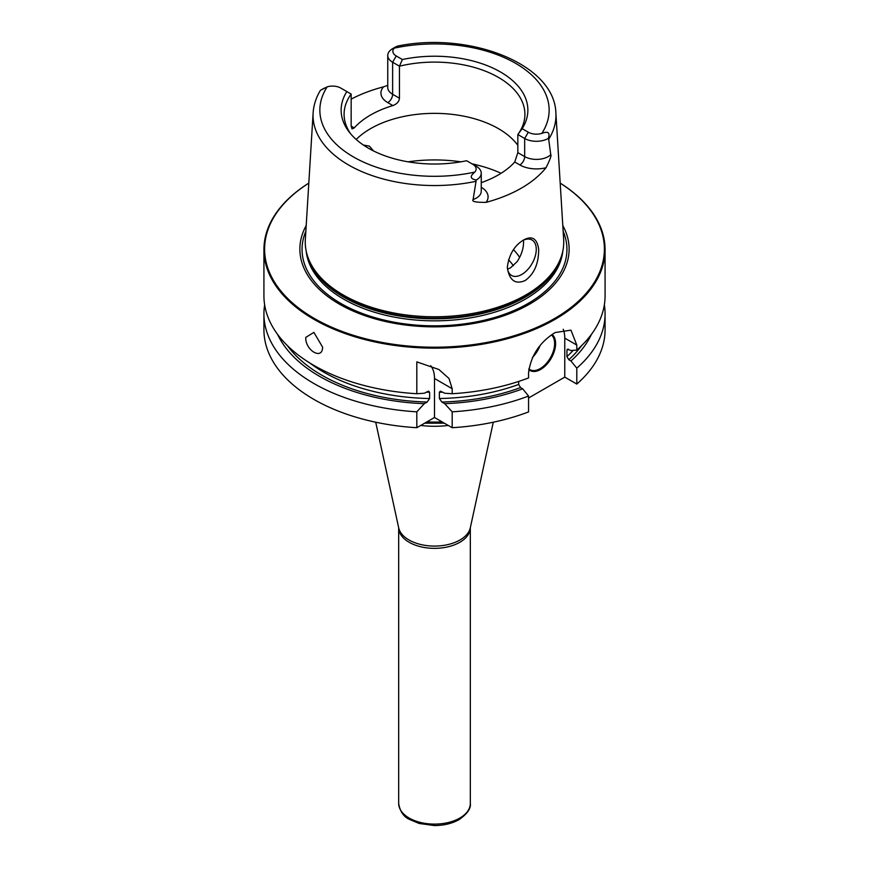 <?xml version="1.0" encoding="UTF-8"?>
<svg xmlns="http://www.w3.org/2000/svg" width="869" height="869" viewBox="0 0 869 869"><rect width="100%" height="100%" fill="white"/><g stroke="black" fill="none" stroke-linecap="round" stroke-linejoin="round"><path stroke-width="1.3" d="M519.651 257.485A90.409 52.194 0 0 0 513.492 249.642M507.583 269.173L510.429 267.891L517.153 261.612C521.389 255.149 523.518 248.621 523.572 242.049L523.486 240.159M507.322 266.75A20.465 11.818 120 0 0 511.548 275.462A20.465 11.818 120 0 0 527.331 269.977A20.465 11.818 120 0 0 536.26 249.381A20.465 11.818 120 0 0 532.024 240.007A20.465 11.818 120 0 0 522.649 240.55M538.671 249.381C538.704 263.546 534.239 273.909 525.267 280.481C515.339 284.826 509.353 280.491 507.311 267.478C508.908 254.758 514.318 245.59 523.562 239.996L523.562 239.996C532.078 235.347 537.118 238.475 538.671 249.381M475.875 181.349A121.454 70.117 0 0 1 313.122 112.937L305.345 239.518A129.231 74.615 0 0 0 307.604 256.29A129.231 74.615 0 0 0 396.633 313.492A129.231 74.615 0 0 0 525.886 294.917A129.231 74.615 180 0 0 561.396 256.29A129.231 74.615 180 0 0 563.655 239.518L555.878 112.937A121.454 70.117 180 0 1 548.687 139.312L550.761 154.693C551.663 155.247 550.077 159.592 546.004 167.739A122.844 70.921 180 0 1 521.367 188.128A122.844 70.921 180 0 1 486.043 202.358C475.767 202.477 471.454 201.532 473.105 199.533L476.255 180.024C470.14 178.895 469.651 176.244 474.8 172.084A11.536 6.659 180 0 0 472.758 164.274L476.375 166.359A16.652 9.613 180 0 1 481.252 173.159A16.652 9.613 180 0 1 476.255 180.024M351.163 99.131A123.691 71.41 180 0 1 383.544 86.835L387.748 85.379M555.878 112.937C554.563 63.871 469.26 31.186 397.437 46.111L394.2 48.164A11.536 6.659 180 0 0 396.242 55.974L402.369 59.516L399.458 66.185L399.458 98.219C399.132 101.543 396.937 103.987 392.886 105.573A90.409 52.194 0 0 0 370.574 115.001A90.409 52.194 180 0 0 354.248 127.884L352.021 128.905L351.163 126.103L351.163 94.069L340.713 88.041A11.536 6.659 0 0 0 327.178 86.857L320.672 90.191A16.652 9.613 0 0 1 320.78 90.126L324.137 88.193M363.361 145.025L369.444 146.144L373.474 150.913M517.837 145.319A90.409 52.194 0 0 0 370.574 128.645A90.409 52.194 180 0 0 356.192 139.464M396.242 55.974L392.625 62.242L399.458 66.185A90.409 52.194 180 0 1 524.909 114.306A90.409 52.194 180 0 1 517.837 134.532L517.837 152.64L514.752 162.003A90.409 52.194 0 0 1 498.426 174.886A90.409 52.194 180 0 1 481.252 182.653M350.685 133.869A90.409 52.194 180 0 1 344.091 114.306A90.409 52.194 180 0 1 351.163 94.069M399.458 98.219L392.625 94.276L392.625 62.242A16.652 9.613 180 0 1 387.748 55.442A16.652 9.613 180 0 1 392.625 48.653A16.652 9.613 180 0 1 392.745 48.588M402.369 59.516A93.363 53.9 180 0 1 500.511 72.008A93.363 53.9 180 0 1 522.16 128.677L528.287 132.218A11.536 6.659 0 0 0 541.822 133.391C548.067 130.937 550.24 132.609 548.328 138.41L548.687 139.312M472.758 164.274L466.631 160.732A93.363 53.9 180 0 1 349.273 132.131A93.363 53.9 180 0 1 346.84 91.582M517.837 152.64L524.67 156.583L524.67 138.486L517.837 134.532L522.16 128.677M528.287 132.218L524.67 138.486A16.652 9.613 0 0 0 548.328 138.41M562.797 225.56A134.63 77.732 180 0 1 529.699 304.085A134.63 77.732 0 0 1 364.513 315.523A134.63 77.732 0 0 1 306.203 225.56M308.81 183.131A169.889 98.088 0 0 0 317.25 320.107A169.889 98.088 0 0 0 554.628 318.478A169.889 98.088 180 0 0 560.19 183.131M308.81 183.098A170.574 98.479 0 0 0 263.926 249.675A170.574 98.479 0 0 0 369.227 340.659A170.574 98.479 0 0 0 555.117 319.314A170.574 98.479 180 0 0 605.074 249.675L605.074 295.786A170.574 98.479 180 0 1 576.799 350.088L570.944 350.522L567.316 349.251L566.936 350.305A156.931 90.604 0 0 0 568.272 349.066M560.19 183.098A170.574 98.479 180 0 1 605.074 249.675M263.926 249.675L263.926 295.786A170.574 98.479 180 0 0 416.816 393.733L416.816 361.873L438.91 369.51L449.001 378.493L452.184 388.715L452.184 393.733A170.574 98.479 180 0 0 528.558 377.939L528.558 372.92C530.818 355.66 539.671 342.201 555.117 332.545L570.955 330.155L576.799 345.069L576.799 350.088M604.357 304.834A170.574 98.479 180 0 1 605.074 313.872A170.574 98.479 180 0 1 576.799 368.174L576.799 384.065L564.763 377.113L564.763 338.117A34.119 19.694 120 0 0 563.242 329.264M576.799 368.174L570.944 360.972L568.782 359.723L566.936 356.572L566.936 350.305M528.558 398.013L564.763 377.113M552.087 334.456A21.149 12.209 -60 0 1 555.595 343.548A21.149 12.209 -60 0 1 545.439 365.773A21.149 12.209 -60 0 1 528.765 369.531M605.074 313.872L605.074 329.764A170.574 98.479 180 0 1 576.799 384.065M263.926 313.872A170.574 98.479 180 0 0 416.816 411.819L416.816 427.711A170.574 98.479 180 0 1 263.926 329.764L263.926 313.872A170.574 98.479 180 0 1 264.643 304.834M416.816 427.711L434.5 417.5L434.5 378.504A34.119 19.694 120 0 0 430.72 365.719M528.558 396.036A170.574 98.479 180 0 1 452.184 411.819L444.667 403.661A162.46 93.798 0 0 0 522.693 388.823L528.558 396.036L528.558 411.917A170.574 98.479 180 0 1 452.184 427.711L434.5 417.5M452.184 411.819L452.184 427.711M322.595 347.122C322.584 360.537 305.128 350.457 305.769 337.4L313.883 332.382L322.595 347.122M416.816 411.819L424.333 403.661L427.157 402.032L429.623 398.523L429.623 392.256L428.58 391.148L424.333 393.222L416.816 393.733M277.635 334.467A162.46 93.798 0 0 0 424.333 403.661M570.944 360.972A162.46 93.798 0 0 0 591.365 334.467M522.693 388.823L520.542 387.585L518.684 384.424L518.684 381.437M444.667 403.661L441.843 402.032L439.377 398.523L439.377 392.256A156.931 90.604 0 0 0 442.853 392.169M452.184 393.733L444.667 393.222L440.42 391.148L439.377 392.256M551.435 334.923A20.465 11.818 -60 0 1 554.628 343.548A20.465 11.818 120 0 1 545.699 364.144A20.465 11.818 120 0 1 529.927 369.629A20.465 11.818 120 0 1 528.852 368.858M532.404 357.463A20.465 11.818 120 0 0 540.051 345.623M470.325 803.423L470.325 527.744A35.825 20.682 0 0 1 459.831 542.289A35.825 20.682 180 0 1 420.857 546.786A35.825 20.682 180 0 1 398.675 527.744L398.675 803.423A35.825 20.682 0 0 0 420.792 822.53A35.825 20.682 0 0 0 459.831 818.055A35.825 20.682 180 0 0 470.325 803.423C471.117 808.366 467.381 813.764 459.125 819.608C452.119 823.53 443.863 825.507 434.37 825.55L419.184 823.475L409.755 819.543C403.737 817.001 400.044 811.624 398.675 803.423M513.394 265.762A84.945 49.044 0 0 0 508.484 259.842M392.886 105.573L387.802 102.629A23.474 13.546 180 0 1 383.544 86.835M354.248 127.884L351.163 126.103M501.098 173.279A107.463 62.047 0 0 0 471.976 163.828M460.885 161.83A107.463 62.047 0 0 0 408.115 161.83M387.802 102.629A6.822 3.943 -60 0 0 392.625 94.276A16.652 9.613 180 0 1 387.748 87.476L387.748 55.442M327.178 86.857A114.643 66.185 0 0 0 353.433 156.931A114.643 66.185 0 0 0 474.8 172.084M541.822 133.391A114.643 66.185 0 0 0 515.567 63.318A114.643 66.185 0 0 0 394.2 48.164M481.252 173.159L481.252 191.267A16.652 9.613 180 0 1 473.105 199.533M514.752 162.003L519.847 164.947A23.474 13.546 0 0 0 546.004 167.739M481.252 187.28A23.474 13.546 180 0 1 486.043 202.358M519.847 164.947A6.822 3.943 120 0 0 524.67 156.583A16.652 9.613 0 0 0 550.761 154.693M561.396 256.29L560.842 257.952A128.666 74.289 180 0 1 525.484 296.405A128.666 74.289 0 0 1 396.796 314.904A128.666 74.289 0 0 1 308.158 257.952L307.604 256.29M307.311 255.367A128.547 74.223 0 0 0 394.07 315.056A128.547 74.223 0 0 0 525.397 297.079A128.547 74.223 180 0 0 561.689 255.367M562.83 250.967A128.547 74.223 180 0 1 525.397 299.099A128.547 74.223 0 0 1 388.812 315.99A128.547 74.223 0 0 1 306.17 250.967M305.855 231.197A132.436 76.461 0 0 0 369.531 316.001A132.436 76.461 0 0 0 528.146 303.433A132.436 76.461 180 0 0 563.145 231.197M564.763 338.117L576.799 345.069M427.157 402.032A159.483 92.081 180 0 1 287.422 345.656M581.578 345.656A159.483 92.081 180 0 1 568.782 359.723M520.542 387.585A159.483 92.081 180 0 1 441.843 402.032M309.875 363.025A156.931 90.604 0 0 0 429.623 398.523M566.936 356.572A156.931 90.604 0 0 0 573.192 350.359M439.377 398.523A156.931 90.604 0 0 0 518.684 384.424M426.147 392.169A156.931 90.604 0 0 0 429.623 392.256M434.5 378.504L452.184 388.715M442.104 421.889A85.281 49.24 180 0 1 426.896 421.889M448.263 425.441A65.631 37.888 180 0 1 420.737 425.441M375.712 422.204L398.697 527.841A36.074 20.834 180 0 0 422.801 544.95A36.074 20.834 180 0 0 460.016 539.975A36.074 20.834 0 0 0 470.303 527.841L493.288 422.204M395.971 46.72L392.625 48.653M313.122 112.937C313.633 105.116 316.044 97.621 320.346 90.474M424.637 423.192L444.363 423.192"/></g></svg>
